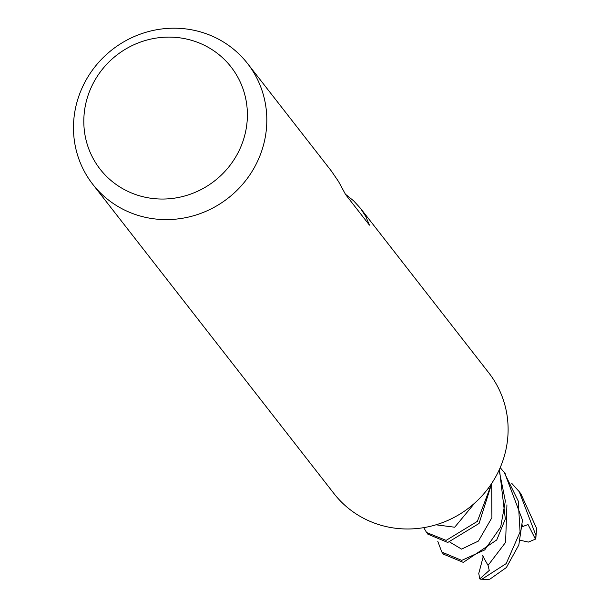 <?xml version="1.0" encoding="UTF-8"?>
<svg xmlns="http://www.w3.org/2000/svg" width="610" height="610" viewBox="0 0 610 610"><rect width="100%" height="100%" fill="white"/><g stroke="black" fill="none" stroke-linecap="round" stroke-linejoin="round"><path stroke-width="0.91" d="M488.602 487.825L489.639 489.007L488.076 488.526M423.744 527.642L426.596 532.522L446.123 540.384L477.363 521.359L489.784 488.579A49.082 47.084 142 0 0 490.974 484.485A49.082 47.084 142 0 1 489.639 489.007M194.994 30.5A98.164 94.176 142 0 1 247.553 63.531A98.164 94.176 142 0 1 250.252 174.246A98.164 94.176 142 0 1 145.294 217.305A98.164 94.176 142 0 1 92.735 184.273A98.164 94.176 142 0 1 90.044 73.558A98.164 94.176 142 0 1 194.994 30.5M345.435 194.224L353.587 200.781L360.365 208.17L488.854 372.916A98.164 94.176 142 0 1 491.546 483.631A98.164 94.176 142 0 1 386.587 526.689A98.164 94.176 142 0 1 334.036 493.658L92.735 184.273M360.365 208.17L365.718 216.367L369.462 225.151L345.595 194.552L338.504 181.475L331.451 171.135L247.553 63.531M186.629 39.055A83.051 79.674 142 0 1 244.64 135.725A83.051 79.674 142 0 1 144.57 197.099A83.051 79.674 142 0 1 86.559 100.429A83.051 79.674 142 0 1 186.629 39.055M500.208 467.634L504.005 472.155L518.248 501.054L520.071 532.011L506.186 563.609L481.969 579.18L480.84 579.241L479.773 578.89L478.766 573.469L483.341 556.175M427.877 534.162L447.748 542.465L479.079 523.464L491.744 483.333M499.087 470.15L505.347 501.031L500.68 527.017L484.729 549.9L461.724 560.392L441.831 552.065L437.774 541.329M443.478 554.17L463.264 562.389L496.738 539.964L505.332 519.011L499.437 469.395M511.683 483.272L519.247 491.69L535.999 535.611L535.428 539.149L528.046 524.516L522.389 526.666M536.381 530.029L536.35 527.841L520.848 493.749M480.84 579.241L489.807 579.218L506.376 567.529L518.828 544.966L522.48 520.078L504.737 473.116M479.773 578.89L489.258 570.419L488.053 565.394L482.274 555.176M535.428 539.149L528.374 542.092L520.193 540.246M536.35 527.841A49.082 47.084 142 0 1 535.999 535.611M489.807 579.218A49.082 47.084 142 0 1 481.969 579.18M450.028 542.214L461.572 549.122L478.415 541.062L491.912 517.669L491.713 485.514M435.975 524.806L454.694 527.223L474.809 502.983M522.831 526.499L522.473 524.966M488.053 565.394L505.583 542.381L506.925 504.844M441.838 552.065L443.531 554.238M519.24 491.69L520.94 493.864M503.997 472.155L505.492 474.069M536.503 529.152L535.908 537.433M426.596 532.522L428.09 534.436"/></g></svg>

